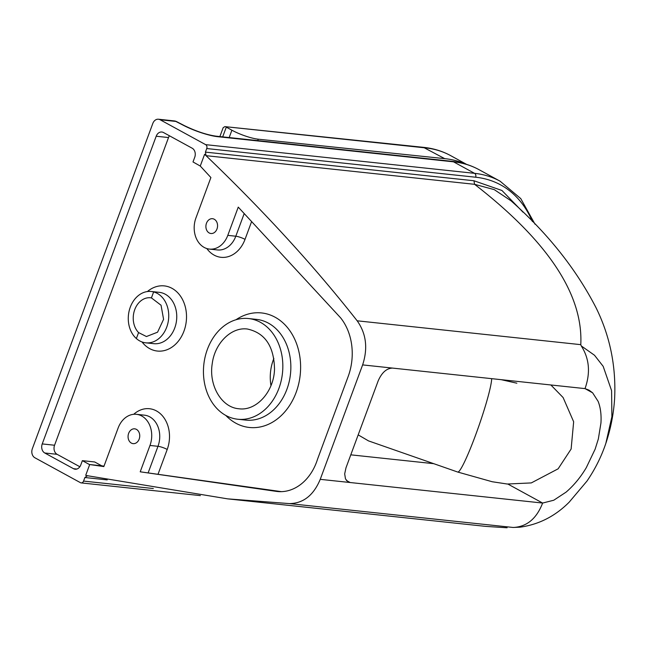 <?xml version="1.0" encoding="UTF-8"?>
<svg xmlns="http://www.w3.org/2000/svg" width="647" height="647" viewBox="0 0 647 647"><rect width="100%" height="100%" fill="white"/><g stroke="black" fill="none" stroke-linecap="round" stroke-linejoin="round"><path stroke-width="0.97" d="M491.68 378.657A50.636 4.812 -70.8 0 1 475.602 435.051A50.636 4.812 -70.8 0 1 457.688 472.035L368.523 440.898L358.179 434.873M169.441 135.789A6.947 5.427 -83.9 0 0 168.527 137.552L54.558 445.241L42.233 443.923L156.194 136.234A6.947 5.427 -83.9 0 1 161.839 132.012A6.947 5.427 -83.9 0 1 163.473 132.522L192.183 148.22A6.947 5.427 -83.9 0 1 194.723 157.302L193 161.944L200.263 166.036L204.614 154.293L206.053 155.676C263.612 210.857 313.989 265.901 357.168 320.807C366.226 333.585 368.046 348.28 362.627 364.9L392.527 368.086C386.615 368.297 381.835 372.543 378.204 380.8L345.975 467.83L344.681 473.879L345.482 478.917L348.078 481.886L350.14 482.525L346.42 480.486M350.787 454.833L433.749 463.681M392.527 368.086L585.017 388.612L588.98 390.125L592.628 392.826L598.151 401.415C600.537 407.586 601.467 414.792 600.942 423.017L598.346 438.949L595.135 449.172L586.255 467.724C580.488 477.405 573.76 485.541 566.068 492.141L553.775 500.228L542.631 503.051L507.935 484.085M595.135 449.172L586.255 467.724C580.505 477.389 573.776 485.525 566.068 492.141L553.775 500.228L542.631 503.051L320.241 479.338C313.601 495.278 303.338 503.374 289.46 503.609L513.071 527.459L520.107 527.168L513.071 527.459M362.627 364.9L320.241 479.338M76.815 469.051L73.483 468.695A6.947 5.427 -83.9 0 0 75.117 469.212A6.947 5.427 -83.9 0 0 80.762 464.983L82.363 460.656L94.688 461.974L101.725 465.816L104.005 466.147M54.558 445.241A6.947 5.427 -83.9 0 0 57.098 454.315L79.84 466.746M73.483 468.695L44.772 452.997L57.098 454.315M42.233 443.923A6.947 5.427 -83.9 0 0 44.772 452.997M200.263 166.036L210.898 177.537L195.936 217.95A22.564 17.623 -83.9 0 0 209.466 249.095A22.564 17.623 -83.9 0 0 227.793 235.362L238.25 207.121L340.589 317.814A52.577 41.068 96.1 0 1 348.143 376.578L317.515 459.265A48.21 37.663 96.1 0 1 277.377 491.502A48.21 37.663 96.1 0 1 276.309 491.372L140.213 471.809L149.975 445.459A22.564 17.623 -83.9 0 0 136.436 414.315A22.564 17.623 -83.9 0 0 118.118 428.039L103.844 466.576L89.391 464.506L101.725 465.816M281.469 491.655L140.213 471.809M278.889 388.435A50.636 39.556 -83.9 0 0 248.505 318.542A50.636 39.556 -83.9 0 0 203.805 364.698A50.636 39.556 -83.9 0 0 237.772 419.24A50.636 39.556 -83.9 0 0 278.889 388.435M136.363 338.551A25.815 20.162 -83.9 0 0 145.769 342.829A25.815 20.162 -83.9 0 0 166.732 327.123A25.815 20.162 -83.9 0 0 153.63 291.934A25.815 20.162 -83.9 0 0 151.244 291.49A25.815 20.162 -83.9 0 0 129.78 308.643A25.815 20.162 -83.9 0 0 136.363 338.551L138.579 332.582A19.491 15.221 96.1 0 1 134.56 310.148A19.491 15.221 96.1 0 1 150.573 297.782A19.491 15.221 96.1 0 1 151.422 297.903L161.054 305.238L163.578 319.319L157.569 332.186L146.44 336.537L138.579 332.582M274.514 369.235C273.932 391.75 256.317 411.249 238.889 408.758C221.63 407.529 208.609 385.491 212.232 363.687C214.804 343.104 231.343 326.808 247.389 329.024C265.019 332.89 274.061 346.299 274.514 369.235M273.867 358.43A40.09 31.315 -83.9 0 0 270.964 385.604M151.422 297.903L153.63 291.934M89.391 464.506L82.363 460.656M523.043 212.208L501.959 190.493L473.944 180.756L205.422 152.118L206.053 155.676L474.583 184.314L494.268 189.636L511.041 200.813C547.88 233.518 576.226 269.201 596.105 307.859C609.911 335.906 616.09 365.927 614.65 397.905C613.76 413.296 610.817 428.476 605.827 443.43L611.892 416.717L611.593 390.675L603.174 366.339L594.504 355.252L581.249 345.902L580.78 344.657L357.168 320.807M205.422 152.118L206.741 148.543L475.634 177.221A180.707 107.297 -61.3 0 1 532.384 221.509M535.02 224.218L520.754 198.589L500.058 181.168A183.683 109.068 118.7 0 0 474.55 173.331L205.657 144.653A2.976 2.329 96.1 0 1 206.741 148.543M205.657 144.653L160.092 119.744L175.822 121.426L183.643 125.445A26.81 5.168 20.3 0 0 217.497 136.663L453.523 161.831A183.683 109.068 -61.3 0 1 479.023 169.676L500.058 181.168M153.323 488.525L83.568 481.085A2.976 2.329 96.1 0 1 81.15 482.897A2.976 2.329 96.1 0 1 80.454 482.678L34.889 457.769A6.947 5.427 96.1 0 1 32.35 448.694L152.813 123.456A6.947 5.427 96.1 0 1 158.458 119.226A6.947 5.427 96.1 0 1 160.092 119.744M83.568 481.085L84.894 477.51L107.208 479.896M89.698 464.546L85.703 475.335L87.313 475.699M507.102 527.774L485.832 526.391L227.647 498.861L87.507 475.731L84.894 477.51M227.647 498.861L289.46 503.609M216.988 228.981A7.449 5.815 96.1 0 1 210.938 233.51A7.449 5.815 96.1 0 1 205.948 225.496A7.449 5.815 96.1 0 1 212.523 218.702A7.449 5.815 96.1 0 1 216.988 228.981M139.162 439.111A7.449 5.815 96.1 0 1 133.112 443.64A7.449 5.815 96.1 0 1 128.114 435.617A7.449 5.815 96.1 0 1 134.689 428.832A7.449 5.815 96.1 0 1 139.162 439.111M473.944 180.756L474.583 184.314C547.904 241.177 583.303 294.62 580.78 344.657M604.832 446.284L605.818 443.446C601.306 456.79 595.03 469.326 586.991 481.061L569.174 502.177C555.207 516.209 538.854 524.539 520.107 527.168M600.942 423.017C601.467 414.759 600.537 407.561 598.151 401.415L592.628 392.826L585.017 388.612C590.622 372.809 589.368 358.575 581.249 345.902M542.631 503.051C536.711 518.36 527.176 526.48 514.017 527.426M219.867 136.574L223.166 127.685L224.865 126.626L425.087 147.864A181.2 107.531 -61.2 0 1 450.805 155.709C442.435 151.123 433.304 148.333 423.421 147.338L444.699 158.636A181.2 107.531 -61.2 0 1 465.387 163.998M257.724 140.609L258.25 139.194A19.855 3.874 -159.6 0 1 231.901 130.209L226.296 127.127L222.681 136.873M258.25 139.194L444.699 158.636M156.194 136.234L168.527 137.552M244.202 213.55L235.807 236.22A6.947 1.343 -159.7 0 1 245.027 239.366L251.61 221.573M227.793 235.362L235.807 236.22A22.564 17.623 96.1 0 1 217.481 249.944L209.466 249.095M206.805 248.537A29.511 23.057 -83.9 0 0 245.027 239.366M136.436 414.315L144.451 415.172A22.564 17.623 96.1 0 1 157.989 446.309A6.947 1.343 -159.7 0 1 167.209 449.455A29.511 23.057 -83.9 0 0 161.645 414.953A29.511 23.057 -83.9 0 0 133.719 414.298M149.975 445.459L157.989 446.309L148.228 472.658M158.143 473.928L167.209 449.455M225.795 415.439A57.591 44.983 -83.9 0 0 296.124 392.43A57.591 44.983 -83.9 0 0 287.454 327.568A57.591 44.983 -83.9 0 0 235.993 319.739M248.505 318.542L256.519 319.392A50.636 39.556 96.1 0 1 286.904 389.292A50.636 39.556 96.1 0 1 245.779 420.097L237.772 419.24M142.016 341.956A32.762 25.597 -83.9 0 0 183.966 331.118A32.762 25.597 -83.9 0 0 178.054 293.099A32.762 25.597 -83.9 0 0 147.395 291.546M151.244 291.49L159.251 292.339A25.815 20.162 96.1 0 1 174.747 327.972A25.815 20.162 96.1 0 1 153.784 343.678L145.769 342.829M276.309 491.372L278.445 491.599M479.023 169.676C470.709 165.147 461.667 162.365 451.889 161.313A6.947 5.427 96.1 0 1 453.523 161.831L474.55 173.331A2.976 2.329 96.1 0 1 475.634 177.221M183.643 125.445A6.947 3.639 117.3 0 1 184.452 125.664L176.639 121.636A6.947 3.639 117.3 0 0 175.822 121.426A6.947 5.427 -83.9 0 0 174.189 120.908L158.458 119.226M451.889 161.313L215.863 136.145A6.947 5.427 96.1 0 1 217.497 136.663M231.901 130.209L229.175 137.568M550.872 384.973L563.116 397.549L573.654 421.771L571.123 449.026L558.135 468.816L531.292 482.921L507.288 484.029L492.205 481.74L457.688 472.035M516.864 383.202L501.166 379.668M200.36 495.61L81.15 482.897M184.452 125.664C196.098 131.292 206.571 134.786 215.863 136.145M176.639 121.636A6.947 6.947 0 0 0 174.189 120.908M423.437 147.338L224.865 126.626M466.544 164.354L450.805 155.709"/></g></svg>
